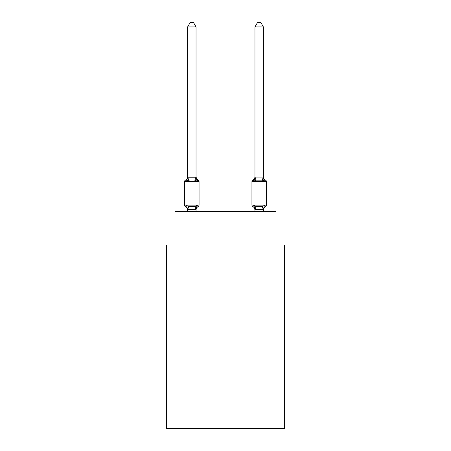 <?xml version="1.0" encoding="UTF-8"?>
<svg xmlns="http://www.w3.org/2000/svg" width="451" height="451" viewBox="0 0 451 451"><rect width="100%" height="100%" fill="white"/><g stroke="black" fill="none" stroke-linecap="round" stroke-linejoin="round"><path stroke-width="0.68" d="M284.423 428.45L284.423 244.944L276.006 244.944L276.006 211.277L174.994 211.277L174.994 244.944L166.577 244.944L166.577 428.45L284.423 428.45M265.464 206.643A1.686 1.686 0 0 0 266.411 205.132A1.686 1.686 0 0 1 265.464 206.643L264.985 206.411L265.464 206.643A1.686 1.686 0 0 0 266.411 205.132A1.686 1.686 0 0 1 265.464 206.643A1.686 1.686 0 0 0 266.411 205.132A1.686 1.686 0 0 1 265.464 206.643L264.985 206.411L265.464 206.643A1.686 1.686 0 0 0 266.411 205.132A1.686 1.686 0 0 1 265.464 206.643A1.686 1.686 0 0 0 266.411 205.132A1.686 1.686 0 0 1 265.464 206.643L264.985 206.411L265.464 206.643A1.686 1.686 0 0 0 266.411 205.132A1.686 1.686 0 0 1 265.464 206.643A1.686 1.686 0 0 0 266.411 205.132A1.686 1.686 0 0 1 265.464 206.643L264.985 206.411L265.464 206.643A1.686 1.686 0 0 0 266.411 205.132A1.686 1.686 0 0 1 265.464 206.643A1.686 1.686 0 0 0 266.411 205.132A1.686 1.686 0 0 1 265.464 206.643L264.985 206.411L265.464 206.643A1.686 1.686 0 0 0 266.411 205.132A1.686 1.686 0 0 1 265.464 206.643A1.686 1.686 0 0 0 266.411 205.132A1.686 1.686 0 0 1 265.464 206.643L264.985 206.411L265.464 206.643A1.686 1.686 0 0 0 266.411 205.132A1.686 1.686 0 0 1 265.464 206.643A1.686 1.686 0 0 0 266.411 205.132A1.686 1.686 0 0 1 265.464 206.643L264.985 206.411L265.464 206.643A1.686 1.686 0 0 0 266.411 205.132A1.686 1.686 0 0 1 265.464 206.643A1.686 1.686 0 0 0 266.411 205.132A1.686 1.686 0 0 1 265.464 206.643L264.985 206.411L265.464 206.643A1.686 1.686 0 0 0 266.411 205.132A1.686 1.686 0 0 1 265.464 206.643A1.686 1.686 0 0 0 266.411 205.132A1.686 1.686 0 0 1 265.464 206.643L264.985 206.411L265.464 206.643A1.686 1.686 0 0 0 266.411 205.132A1.686 1.686 0 0 1 265.464 206.643A1.686 1.686 0 0 0 266.411 205.132A1.686 1.686 0 0 1 265.464 206.643L264.985 206.411L265.464 206.643A1.686 1.686 0 0 0 266.411 205.132A1.686 1.686 0 0 1 265.464 206.643A1.686 1.686 0 0 0 266.411 205.132A1.686 1.686 0 0 1 265.464 206.643L264.985 206.411L265.464 206.643A1.686 1.686 0 0 0 266.411 205.132A1.686 1.686 0 0 1 265.464 206.643A1.686 1.686 0 0 0 266.411 205.132A1.686 1.686 0 0 1 265.464 206.643L264.985 206.411L265.464 206.643A1.686 1.686 0 0 0 266.411 205.132A1.686 1.686 0 0 1 265.464 206.643A1.686 1.686 0 0 0 266.411 205.132A1.686 1.686 0 0 1 265.464 206.643L264.985 206.411L265.464 206.643A1.686 1.686 0 0 0 266.411 205.132A1.686 1.686 0 0 1 265.464 206.643A1.686 1.686 0 0 0 266.411 205.132A1.686 1.686 0 0 1 265.464 206.643L264.985 206.411L265.464 206.643A1.686 1.686 0 0 0 266.411 205.132A1.686 1.686 0 0 1 265.464 206.643A1.686 1.686 0 0 0 266.411 205.132A1.686 1.686 0 0 1 265.464 206.643L264.985 206.411L265.464 206.643A1.686 1.686 0 0 0 266.411 205.132A1.686 1.686 0 0 1 265.464 206.643A1.686 1.686 0 0 0 266.411 205.132A1.686 1.686 0 0 1 265.464 206.643L264.985 206.411L265.464 206.643A1.686 1.686 0 0 0 266.411 205.132A1.686 1.686 0 0 1 265.464 206.643A1.686 1.686 0 0 0 266.411 205.132A1.686 1.686 0 0 1 265.464 206.643L264.985 206.411L265.464 206.643A1.686 1.686 0 0 0 266.411 205.132A1.686 1.686 0 0 1 265.464 206.643A1.686 1.686 0 0 0 266.411 205.132A1.686 1.686 0 0 1 265.464 206.643L264.985 206.411L265.464 206.643A1.686 1.686 0 0 0 266.411 205.132A1.686 1.686 0 0 1 265.464 206.643A1.686 1.686 0 0 0 266.411 205.132A1.686 1.686 0 0 1 265.464 206.643L264.985 206.411L265.464 206.643A1.686 1.686 0 0 0 266.411 205.132A1.686 1.686 0 0 1 265.464 206.643A1.686 1.686 0 0 0 266.411 205.132A1.686 1.686 0 0 1 265.464 206.643L264.433 205.459L265.464 206.643A3.704 3.704 0 0 0 263.378 209.974L263.378 209.478L254.962 209.478L254.962 209.974L253.907 205.459L252.876 206.643A3.704 3.704 0 0 1 254.962 209.974A3.704 3.704 0 0 0 252.876 206.643L253.907 205.459L252.876 206.643A3.704 3.704 0 0 1 254.962 209.974A3.704 3.704 0 0 0 252.876 206.643L253.907 205.459L252.876 206.643A3.704 3.704 0 0 1 254.962 209.974A3.704 3.704 0 0 0 252.876 206.643L253.907 205.459L252.876 206.643A3.704 3.704 0 0 1 254.962 209.974A3.704 3.704 0 0 0 252.876 206.643L253.907 205.459L252.876 206.643A3.704 3.704 0 0 1 254.962 209.974A3.704 3.704 0 0 0 252.876 206.643A3.704 3.704 0 0 1 254.962 209.974A3.704 3.704 0 0 0 252.876 206.643L253.907 205.459L252.876 206.643A3.704 3.704 0 0 1 254.962 209.974A3.704 3.704 0 0 0 252.876 206.643A3.704 3.704 0 0 1 254.962 209.974A3.704 3.704 0 0 0 252.876 206.643A3.704 3.704 0 0 1 254.962 209.974A3.704 3.704 0 0 0 252.876 206.643L253.907 205.459L252.876 206.643A3.704 3.704 0 0 1 254.962 209.974A3.704 3.704 0 0 0 252.876 206.643L253.907 205.459L252.876 206.643A3.704 3.704 0 0 1 254.962 209.974A3.704 3.704 0 0 0 252.876 206.643L253.907 205.459L252.876 206.643A3.704 3.704 0 0 1 254.962 209.974A3.704 3.704 0 0 0 252.876 206.643L253.907 205.459L252.876 206.643A3.704 3.704 0 0 1 254.962 209.974A3.704 3.704 0 0 0 252.876 206.643A3.704 3.704 0 0 1 254.962 209.974A3.704 3.704 0 0 0 252.876 206.643L253.907 205.459L252.876 206.643A3.704 3.704 0 0 1 254.962 209.974A3.704 3.704 0 0 0 252.876 206.643L253.907 205.459L252.876 206.643A3.704 3.704 0 0 1 254.962 209.974A3.704 3.704 0 0 0 252.876 206.643L253.907 205.459L252.876 206.643A3.704 3.704 0 0 1 254.962 209.974A3.704 3.704 0 0 0 252.876 206.643L253.907 205.459L252.876 206.643A3.704 3.704 0 0 1 254.962 209.974A3.704 3.704 0 0 0 252.876 206.643L253.907 205.459L252.876 206.643A3.704 3.704 0 0 1 254.962 209.974A3.704 3.704 0 0 0 252.876 206.643L253.907 205.459L252.876 206.643A3.704 3.704 0 0 1 254.962 209.974M263.378 26.925L260.853 22.55L257.487 22.55L254.962 26.925L263.378 26.925L263.378 176.713A3.704 3.704 0 0 0 265.464 180.045L264.433 181.229L265.464 180.045L264.433 181.229L263.553 178.478L264.433 181.229L265.464 180.045L264.433 181.229L265.464 180.045L264.433 181.229L263.553 178.478L264.433 181.229L265.464 180.045L264.433 181.229L265.464 180.045L264.433 181.229L263.553 178.478L264.433 181.229L265.464 180.045L264.433 181.229L265.464 180.045L264.433 181.229L263.553 178.478L264.433 181.229L265.464 180.045L264.433 181.229L265.464 180.045L264.433 181.229L263.553 178.478L264.433 181.229L265.464 180.045L264.433 181.229L265.464 180.045L264.433 181.229L263.553 178.478L264.433 181.229L265.464 180.045L264.433 181.229L265.464 180.045L264.433 181.229L263.553 178.478L264.433 181.229L265.464 180.045L264.433 181.229L265.464 180.045L264.433 181.229L263.553 178.478L264.433 181.229L265.464 180.045L264.433 181.229L265.464 180.045L264.433 181.229L263.553 178.478L264.433 181.229L265.464 180.045L264.433 181.229L265.464 180.045L264.433 181.229L263.553 178.478L264.433 181.229L265.464 180.045L264.433 181.229L265.464 180.045L264.433 181.229L263.553 178.478L264.433 181.229L265.464 180.045L264.433 181.229L265.464 180.045L264.433 181.229L263.553 178.478L264.433 181.229L265.464 180.045L264.433 181.229L265.464 180.045L264.433 181.229L263.553 178.478L264.433 181.229L265.464 180.045L264.433 181.229L265.464 180.045L264.433 181.229L263.553 178.478L264.433 181.229L265.464 180.045L264.433 181.229L265.464 180.045L264.433 181.229L263.553 178.478L264.433 181.229L265.464 180.045L264.433 181.229L265.464 180.045L264.433 181.229L263.553 178.478L264.433 181.229L265.464 180.045L264.433 181.229L265.464 180.045L264.433 181.229L263.553 178.478L264.433 181.229L265.464 180.045L264.433 181.229L265.464 180.045L264.433 181.229L263.553 178.478L264.433 181.229L265.464 180.045L264.433 181.229L265.464 180.045L264.433 181.229L263.553 178.478L264.433 181.229L265.464 180.045A1.686 1.686 0 0 1 266.411 181.561L266.411 205.132L251.934 205.132A1.686 1.686 0 0 0 252.876 206.643A1.686 1.686 0 0 1 251.934 205.132A1.686 1.686 0 0 0 252.876 206.643A1.686 1.686 0 0 1 251.934 205.132A1.686 1.686 0 0 0 252.876 206.643A1.686 1.686 0 0 1 251.934 205.132A1.686 1.686 0 0 0 252.876 206.643A1.686 1.686 0 0 1 251.934 205.132A1.686 1.686 0 0 0 252.876 206.643A1.686 1.686 0 0 1 251.934 205.132A1.686 1.686 0 0 0 252.876 206.643A1.686 1.686 0 0 1 251.934 205.132A1.686 1.686 0 0 0 252.876 206.643A1.686 1.686 0 0 1 251.934 205.132A1.686 1.686 0 0 0 252.876 206.643A1.686 1.686 0 0 1 251.934 205.132A1.686 1.686 0 0 0 252.876 206.643A1.686 1.686 0 0 1 251.934 205.132A1.686 1.686 0 0 0 252.876 206.643A1.686 1.686 0 0 1 251.934 205.132A1.686 1.686 0 0 0 252.876 206.643A1.686 1.686 0 0 1 251.934 205.132A1.686 1.686 0 0 0 252.876 206.643A1.686 1.686 0 0 1 251.934 205.132A1.686 1.686 0 0 0 252.876 206.643A1.686 1.686 0 0 1 251.934 205.132A1.686 1.686 0 0 0 252.876 206.643L253.907 205.459L252.876 206.643A1.686 1.686 0 0 1 251.934 205.132A1.686 1.686 0 0 0 252.876 206.643L253.907 205.459L252.876 206.643A1.686 1.686 0 0 1 251.934 205.132A1.686 1.686 0 0 0 252.876 206.643L253.907 205.459L252.876 206.643A1.686 1.686 0 0 1 251.934 205.132A1.686 1.686 0 0 0 252.876 206.643L253.907 205.459L252.876 206.643A1.686 1.686 0 0 1 251.934 205.132A1.686 1.686 0 0 0 252.876 206.643L253.907 205.459L252.876 206.643A1.686 1.686 0 0 1 251.934 205.132A1.686 1.686 0 0 0 252.876 206.643L253.907 205.459L252.876 206.643A1.686 1.686 0 0 1 251.934 205.132A1.686 1.686 0 0 0 252.876 206.643L253.907 205.459L256.01 206.541L262.33 206.541L264.433 205.459L263.378 209.478M263.553 178.478L264.433 181.229L262.33 180.146L256.01 180.146L253.907 181.229L254.302 179.898L253.907 181.229L254.302 179.898L253.907 181.229L254.302 179.898L253.907 181.229L254.302 179.898L253.907 181.229L254.302 179.898L253.907 181.229L254.302 179.898L253.907 181.229L254.302 179.898L253.907 181.229L254.302 179.898L253.907 181.229L254.302 179.898L253.907 181.229L254.302 179.898L253.907 181.229L254.302 179.898L253.907 181.229L254.302 179.898L253.907 181.229L254.302 179.898L253.907 181.229L254.302 179.898L253.907 181.229L254.302 179.898L253.907 181.229L254.302 179.898L253.907 181.229L254.302 179.898L253.907 181.229L254.302 179.898L253.907 181.229L254.302 179.898L253.907 181.229L252.876 180.045A1.686 1.686 0 0 0 251.934 181.561L251.934 205.132M254.962 176.713L254.962 176.713A3.704 3.704 0 0 1 252.876 180.045L253.907 181.229L252.876 180.045L253.907 181.229L252.876 180.045L253.907 181.229L252.876 180.045L253.907 181.229L252.876 180.045L253.907 181.229L252.876 180.045L253.907 181.229L252.876 180.045L253.907 181.229L254.302 179.898M187.622 209.974L187.622 209.974A3.704 3.704 0 0 0 185.536 206.643A1.686 1.686 0 0 1 184.589 205.132A1.686 1.686 0 0 0 185.536 206.643A1.686 1.686 0 0 1 184.589 205.132A1.686 1.686 0 0 0 185.536 206.643A1.686 1.686 0 0 1 184.589 205.132A1.686 1.686 0 0 0 185.536 206.643A1.686 1.686 0 0 1 184.589 205.132A1.686 1.686 0 0 0 185.536 206.643A1.686 1.686 0 0 1 184.589 205.132A1.686 1.686 0 0 0 185.536 206.643A1.686 1.686 0 0 1 184.589 205.132A1.686 1.686 0 0 0 185.536 206.643A1.686 1.686 0 0 1 184.589 205.132A1.686 1.686 0 0 0 185.536 206.643A1.686 1.686 0 0 1 184.589 205.132A1.686 1.686 0 0 0 185.536 206.643A1.686 1.686 0 0 1 184.589 205.132A1.686 1.686 0 0 0 185.536 206.643A1.686 1.686 0 0 1 184.589 205.132A1.686 1.686 0 0 0 185.536 206.643A1.686 1.686 0 0 1 184.589 205.132A1.686 1.686 0 0 0 185.536 206.643A1.686 1.686 0 0 1 184.589 205.132A1.686 1.686 0 0 0 185.536 206.643A1.686 1.686 0 0 1 184.589 205.132A1.686 1.686 0 0 0 185.536 206.643A1.686 1.686 0 0 1 184.589 205.132A1.686 1.686 0 0 0 185.536 206.643A1.686 1.686 0 0 1 184.589 205.132A1.686 1.686 0 0 0 185.536 206.643A1.686 1.686 0 0 1 184.589 205.132A1.686 1.686 0 0 0 185.536 206.643A1.686 1.686 0 0 1 184.589 205.132A1.686 1.686 0 0 0 185.536 206.643A1.686 1.686 0 0 1 184.589 205.132A1.686 1.686 0 0 0 185.536 206.643A1.686 1.686 0 0 1 184.589 205.132A1.686 1.686 0 0 0 185.536 206.643A1.686 1.686 0 0 1 184.589 205.132A1.686 1.686 0 0 0 185.536 206.643A1.686 1.686 0 0 1 184.589 205.132A1.686 1.686 0 0 0 185.536 206.643A1.686 1.686 0 0 1 184.589 205.132A1.686 1.686 0 0 0 185.536 206.643A1.686 1.686 0 0 1 184.589 205.132A1.686 1.686 0 0 0 185.536 206.643A1.686 1.686 0 0 1 184.589 205.132A1.686 1.686 0 0 0 185.536 206.643A1.686 1.686 0 0 1 184.589 205.132A1.686 1.686 0 0 0 185.536 206.643A1.686 1.686 0 0 1 184.589 205.132A1.686 1.686 0 0 0 185.536 206.643A1.686 1.686 0 0 1 184.589 205.132A1.686 1.686 0 0 0 185.536 206.643A1.686 1.686 0 0 1 184.589 205.132A1.686 1.686 0 0 0 185.536 206.643A1.686 1.686 0 0 1 184.589 205.132A1.686 1.686 0 0 0 185.536 206.643A1.686 1.686 0 0 1 184.589 205.132A1.686 1.686 0 0 0 185.536 206.643A1.686 1.686 0 0 1 184.589 205.132A1.686 1.686 0 0 0 185.536 206.643A1.686 1.686 0 0 1 184.589 205.132A1.686 1.686 0 0 0 185.536 206.643A1.686 1.686 0 0 1 184.589 205.132A1.686 1.686 0 0 0 185.536 206.643A1.686 1.686 0 0 1 184.589 205.132A1.686 1.686 0 0 0 185.536 206.643A1.686 1.686 0 0 1 184.589 205.132A1.686 1.686 0 0 0 185.536 206.643A1.686 1.686 0 0 1 184.589 205.132A1.686 1.686 0 0 0 185.536 206.643A1.686 1.686 0 0 1 184.589 205.132A1.686 1.686 0 0 0 185.536 206.643A1.686 1.686 0 0 1 184.589 205.132A1.686 1.686 0 0 0 185.536 206.643L186.567 205.459L185.536 206.643A1.686 1.686 0 0 1 184.589 205.132A1.686 1.686 0 0 0 185.536 206.643L186.567 205.459L185.536 206.643L186.567 205.459L185.536 206.643L186.567 205.459L185.536 206.643L186.567 205.459L185.536 206.643L186.567 205.459L185.536 206.643L186.567 205.459L185.536 206.643L186.567 205.459L185.536 206.643L186.567 205.459L185.536 206.643L186.567 205.459L185.536 206.643L186.567 205.459L185.536 206.643L186.567 205.459L185.536 206.643L186.567 205.459L185.536 206.643L186.567 205.459L185.536 206.643L186.567 205.459L185.536 206.643L186.567 205.459L185.536 206.643L186.567 205.459L185.536 206.643L186.567 205.459L185.536 206.643L186.567 205.459L185.536 206.643L186.567 205.459L185.536 206.643L186.567 205.459L188.67 206.541L191.827 206.71L194.99 206.541L197.093 205.459L198.124 206.643A1.686 1.686 0 0 0 199.066 205.132L199.066 181.561A1.686 1.686 0 0 0 198.124 180.045A1.686 1.686 0 0 1 199.066 181.561A1.686 1.686 0 0 0 198.124 180.045L197.093 181.229L198.124 180.045A1.686 1.686 0 0 1 199.066 181.561A1.686 1.686 0 0 0 198.124 180.045L197.093 181.229L198.124 180.045A1.686 1.686 0 0 1 199.066 181.561A1.686 1.686 0 0 0 198.124 180.045L197.093 181.229L198.124 180.045A1.686 1.686 0 0 1 199.066 181.561A1.686 1.686 0 0 0 198.124 180.045L197.093 181.229L198.124 180.045A1.686 1.686 0 0 1 199.066 181.561A1.686 1.686 0 0 0 198.124 180.045L197.093 181.229L198.124 180.045A1.686 1.686 0 0 1 199.066 181.561A1.686 1.686 0 0 0 198.124 180.045L197.093 181.229L198.124 180.045A1.686 1.686 0 0 1 199.066 181.561A1.686 1.686 0 0 0 198.124 180.045L197.093 181.229L198.124 180.045A1.686 1.686 0 0 1 199.066 181.561A1.686 1.686 0 0 0 198.124 180.045L197.093 181.229L198.124 180.045A1.686 1.686 0 0 1 199.066 181.561A1.686 1.686 0 0 0 198.124 180.045L197.093 181.229L198.124 180.045A1.686 1.686 0 0 1 199.066 181.561A1.686 1.686 0 0 0 198.124 180.045L197.093 181.229L198.124 180.045A1.686 1.686 0 0 1 199.066 181.561A1.686 1.686 0 0 0 198.124 180.045L197.093 181.229L198.124 180.045A1.686 1.686 0 0 1 199.066 181.561A1.686 1.686 0 0 0 198.124 180.045L197.093 181.229L198.124 180.045A1.686 1.686 0 0 1 199.066 181.561A1.686 1.686 0 0 0 198.124 180.045L197.093 181.229L198.124 180.045A1.686 1.686 0 0 1 199.066 181.561A1.686 1.686 0 0 0 198.124 180.045L197.093 181.229L198.124 180.045A1.686 1.686 0 0 1 199.066 181.561A1.686 1.686 0 0 0 198.124 180.045L197.093 181.229L198.124 180.045A1.686 1.686 0 0 1 199.066 181.561A1.686 1.686 0 0 0 198.124 180.045L197.093 181.229L198.124 180.045A1.686 1.686 0 0 1 199.066 181.561A1.686 1.686 0 0 0 198.124 180.045L197.093 181.229L198.124 180.045A1.686 1.686 0 0 1 199.066 181.561A1.686 1.686 0 0 0 198.124 180.045L197.093 181.229L198.124 180.045A1.686 1.686 0 0 1 199.066 181.561A1.686 1.686 0 0 0 198.124 180.045L197.093 181.229L198.124 180.045A1.686 1.686 0 0 1 199.066 181.561A1.686 1.686 0 0 0 198.124 180.045L197.093 181.229L198.124 180.045A1.686 1.686 0 0 1 199.066 181.561A1.686 1.686 0 0 0 198.124 180.045L197.093 181.229L198.124 180.045A1.686 1.686 0 0 1 199.066 181.561A1.686 1.686 0 0 0 198.124 180.045L197.093 181.229L198.124 180.045A1.686 1.686 0 0 1 199.066 181.561A1.686 1.686 0 0 0 198.124 180.045L197.093 181.229L198.124 180.045A1.686 1.686 0 0 1 199.066 181.561A1.686 1.686 0 0 0 198.124 180.045L197.093 181.229L198.124 180.045A1.686 1.686 0 0 1 199.066 181.561A1.686 1.686 0 0 0 198.124 180.045L197.093 181.229L198.124 180.045A1.686 1.686 0 0 1 199.066 181.561A1.686 1.686 0 0 0 198.124 180.045L197.093 181.229L198.124 180.045A1.686 1.686 0 0 1 199.066 181.561A1.686 1.686 0 0 0 198.124 180.045L197.093 181.229L198.124 180.045A1.686 1.686 0 0 1 199.066 181.561A1.686 1.686 0 0 0 198.124 180.045L197.093 181.229L198.124 180.045A1.686 1.686 0 0 1 199.066 181.561A1.686 1.686 0 0 0 198.124 180.045L197.093 181.229L198.124 180.045A1.686 1.686 0 0 1 199.066 181.561A1.686 1.686 0 0 0 198.124 180.045L197.093 181.229L198.124 180.045A1.686 1.686 0 0 1 199.066 181.561A1.686 1.686 0 0 0 198.124 180.045L197.093 181.229L198.124 180.045A1.686 1.686 0 0 1 199.066 181.561A1.686 1.686 0 0 0 198.124 180.045L197.093 181.229L198.124 180.045A1.686 1.686 0 0 1 199.066 181.561A1.686 1.686 0 0 0 198.124 180.045L197.093 181.229L198.124 180.045A1.686 1.686 0 0 1 199.066 181.561A1.686 1.686 0 0 0 198.124 180.045L197.093 181.229L198.124 180.045A1.686 1.686 0 0 1 199.066 181.561A1.686 1.686 0 0 0 198.124 180.045L197.093 181.229L198.124 180.045A1.686 1.686 0 0 1 199.066 181.561A1.686 1.686 0 0 0 198.124 180.045L197.093 181.229L198.124 180.045A1.686 1.686 0 0 1 199.066 181.561A1.686 1.686 0 0 0 198.124 180.045L197.093 181.229L198.124 180.045A1.686 1.686 0 0 1 199.066 181.561A1.686 1.686 0 0 0 198.124 180.045L197.093 181.229L198.124 180.045A1.686 1.686 0 0 1 199.066 181.561L184.589 181.561A1.686 1.686 0 0 1 185.536 180.045L186.567 181.229L185.536 180.045A3.704 3.704 0 0 0 187.622 176.713L187.622 177.215L187.622 176.713L187.622 177.215L187.622 176.713L187.622 177.215L187.622 176.713L187.622 177.215L187.622 176.713L187.622 177.215L187.622 176.713L187.622 177.215L187.622 176.713L187.622 177.215L187.622 176.713L187.622 177.215L187.622 176.713L187.622 177.215L187.622 176.713L187.622 177.215L187.622 176.713L187.622 177.215L187.622 176.713L187.622 177.215L187.622 176.713L187.622 177.215L187.622 176.713L187.622 177.215L187.622 176.713L187.622 177.215L187.622 176.713L187.622 177.215L187.622 176.713L187.622 177.215L187.622 176.713L187.622 177.215L187.622 176.713L187.622 177.215L187.622 176.713L187.622 177.215L187.622 176.713L187.622 177.215L196.038 177.215L196.038 176.713L197.093 181.229L198.124 180.045L197.093 181.229L194.99 180.146L191.827 179.977L188.67 180.146L186.567 181.229L187.622 177.215M196.433 207.494L196.038 209.478L197.093 205.459L198.124 206.643A3.704 3.704 0 0 0 196.038 209.974L196.433 207.494L195.971 209.647L187.622 209.63L186.567 205.459M196.038 177.063L196.038 26.925L187.622 26.925L187.622 177.063M254.962 209.63L254.962 211.277M184.589 181.561L184.589 205.132L199.066 205.132M196.038 211.277L196.038 209.63M187.622 211.277L187.622 209.63M196.038 176.713A3.704 3.704 0 0 0 198.124 180.045M187.622 26.925L190.147 22.55L193.513 22.55L196.038 26.925M254.962 26.925L254.962 177.063L263.378 177.063M253.907 181.229L254.962 177.063M263.378 211.277L263.378 209.63M264.433 181.229L263.378 177.215M188.67 206.541L187.689 209.647M194.99 206.541L195.971 209.647M187.689 177.04L188.67 180.146M195.971 177.04L194.99 180.146M266.411 181.561L251.934 181.561M263.311 209.647L262.33 206.541M255.029 209.647L256.01 206.541M262.33 180.146L263.311 177.04M256.01 180.146L255.029 177.04"/></g></svg>
